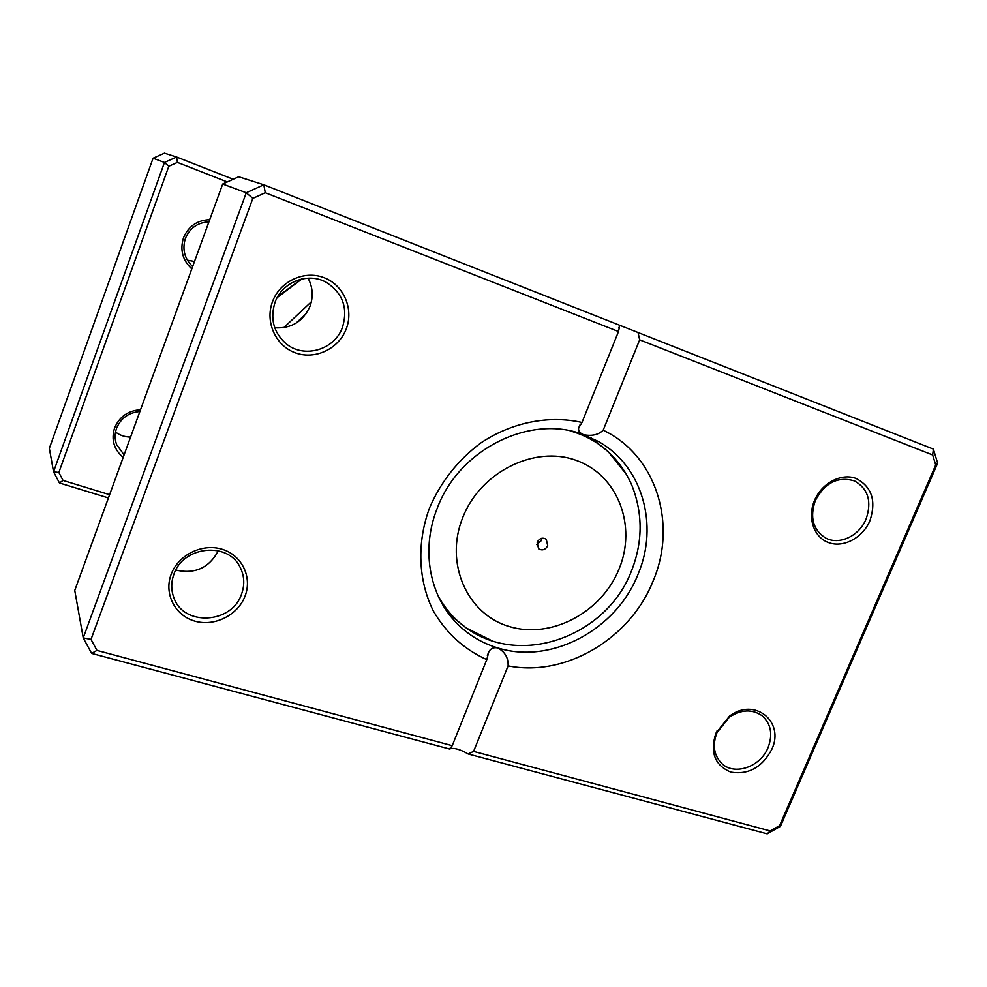 <?xml version="1.0" encoding="UTF-8"?>
<svg xmlns="http://www.w3.org/2000/svg" width="987" height="987" viewBox="0 0 987 987"><rect width="100%" height="100%" fill="white"/><g stroke="black" fill="none" stroke-linecap="round" stroke-linejoin="round"><path stroke-width="1.48" d="M191.799 268.896C182.595 260.284 179.819 249.945 183.471 237.867C188.394 226.257 197.153 220.187 209.725 219.669M208.936 221.828C197.634 222.482 189.788 228.034 185.383 238.484C182.077 249.329 184.495 258.693 192.65 266.576M123.178 457.425C113.912 449.504 111.037 439.708 114.554 428.037C119.353 416.761 128.014 410.654 140.549 409.716M139.883 411.517C128.631 412.541 120.858 418.13 116.577 428.272C114.652 433.762 114.677 439.215 116.626 444.619L124.103 454.884M194.513 261.456L187.382 260.198M130.592 437.056C124.967 437.056 119.958 435.39 115.541 432.047M306.167 313.607L295.915 323.242M283.775 327.659L311.374 301.775M301.899 278.951L277.224 297.568M227.281 181.941L177.413 162.399L168.814 166.248L58.862 472.489L63.045 480.447L109.606 494.697M168.814 166.248L164.459 162.448L153.071 158.228L49.35 448.345L53.545 471.786L164.459 162.448L176.611 157.019L164.459 153.145L153.071 158.228M108.422 497.954L59.454 483.001L53.545 471.786L58.862 472.489M177.413 162.399L176.611 157.019L233.203 179.264M63.045 480.447L59.454 483.001M537.15 542.295L538.569 548.784C542.307 550.869 545.355 549.858 547.736 545.774L546.255 539.223C542.529 537.212 539.494 538.236 537.15 542.295M536.681 544.602L541.32 540.629L541.777 538.273M308.067 278.161C312.793 287.168 313.459 296.507 310.066 306.18C303.145 321.515 291.387 328.72 274.768 327.795M218.337 550.746C209.133 567.944 194.957 574.385 175.797 570.054M346.289 328.794C338.874 348.744 315.334 360.07 295.644 352.927C275.842 346.092 264.763 322.083 272.486 301.738C279.901 281.283 304.23 269.982 323.896 277.618C343.686 284.959 353.975 308.943 346.289 328.794M275.003 302.454C269.994 318.579 273.535 332.2 285.625 343.303C303.577 359.046 334.692 350.052 342.514 327.203C348.164 308.141 342.81 293.213 326.475 282.442C308.265 271.795 282.06 281.863 275.003 302.454M869.917 520.741C862.724 537.779 843.577 548.056 828.796 542.677C813.905 537.557 807.07 517.756 814.534 500.446C821.764 483.05 841.43 472.761 856.161 478.498C871.879 486.85 876.456 500.927 869.917 520.741M815.348 500.557C809.624 517.311 812.992 529.76 825.453 537.915C838.987 545.527 859.183 536.101 866.043 519.137C872.039 501.643 868.227 488.91 854.619 480.977C838.111 476.042 825.021 482.569 815.348 500.557M771.748 749.466C762.137 767.368 748.528 774.931 730.923 772.155C714.822 765.456 709.813 752.464 715.896 733.193L729.467 716.18C754.364 696.736 785.171 721.694 771.748 749.466M716.944 732.724C712.269 745.21 713.909 755.474 721.83 763.531C734.538 775.967 760.459 766.911 768.059 747.64C772.981 734.525 771.032 723.915 762.198 715.822C752.291 708.925 741.348 709.382 729.344 717.179L716.944 732.724M245.097 595.988C238.027 615.061 214.734 626.868 194.994 621.181C175.143 615.789 163.743 593.878 171.121 574.434C178.203 554.916 202.261 543.084 221.989 549.216C241.827 555.076 252.462 577.013 245.097 595.988M173.872 574.36C171.072 582.17 171.022 589.831 173.737 597.332C183.224 626.708 231.92 623.944 241.544 594.088C244.936 584.674 244.406 575.643 239.989 567.031C227.886 541.382 183.027 545.984 173.872 574.36M581.997 422.473L618.504 331.533L265.269 192.712L252.832 198.387L91.014 639.416L96.948 650.408L452.231 745.678L486.788 659.624C463.952 649.31 446.112 633.037 433.268 610.83C418.217 580.553 416.637 542.912 429.518 507.997C440.831 481.755 457.943 460.065 480.866 442.941C511.871 422.251 548.945 414.959 581.997 422.473L578.69 427.963C578.074 430.751 579.69 432.985 583.527 434.687C530.636 413.787 459.041 448.949 437.192 508.404C421.474 547.723 428.666 592.434 453.971 620.255C466.024 633.555 480.632 642.784 497.793 647.953C551.153 664.794 616.295 629.817 637.997 574.397C659.131 525.133 642.401 465.568 597.986 441.3L583.527 434.687C591.818 436.34 598.369 434.848 603.193 430.209C656.466 455.352 677.563 524.479 652.975 581.306C630.162 638.799 565.428 677.353 508.108 665.88L473.587 751.403L770.218 830.955L779.644 825.613L935.701 464.963L932.666 454.995L639.662 339.836L603.193 430.209M452.231 745.678L449.702 749.047L91.631 653.406L83.241 637.91L246.256 192.749L222.692 184.014L238.706 176.772L263.813 184.766L933.381 449.122L937.65 463.174L780.458 826.341L767.195 833.855L468.134 753.969L473.587 751.403M449.702 749.047L449.875 748.874C453.995 747.566 460.078 749.269 468.134 753.969M222.692 184.014L74.753 590.46L83.241 637.91L91.014 639.416M252.832 198.387L246.256 192.749L263.813 184.766L265.269 192.712M508.108 665.88C508.453 657.885 505.023 651.913 497.793 647.953C493.685 647.139 490.712 648.41 488.861 651.741L486.788 659.624M619.787 325.303L618.504 331.533M639.662 339.836L638.046 332.52M770.218 830.955L767.195 833.855M779.644 825.613L780.458 826.341M935.701 464.963L937.65 463.174M932.666 454.995L933.381 449.122M91.631 653.406L96.948 650.408M277.915 296.347L301.59 279.013M619.009 569.166C637.084 525.997 617.961 474.981 576.112 460.349C534.535 445.063 480.287 472.02 462.632 517.83C444.347 563.429 467.246 614.346 509.255 626.535C551.042 639.403 601.515 612.557 619.009 569.166M570.141 430.9C584.736 434.983 597.493 441.991 608.424 451.935L626.128 473.994M491.871 640.736L466.592 628.176C454.538 619.626 444.952 608.658 437.846 595.26M590.905 437.697L608.424 451.935C618.652 461.571 626.523 472.822 632.025 485.727C643.068 514.042 642.784 542.69 631.199 571.67C606.536 635.542 521.901 667.915 466.592 628.176L448.925 614.099M488.861 651.741L487.368 655.467M450.442 747.467L449.875 748.874M619.873 325.352L618.849 327.894M579.825 425.113L578.69 427.963M717.833 730.787L716.87 731.071M729.344 717.179L729.467 716.18"/></g></svg>
